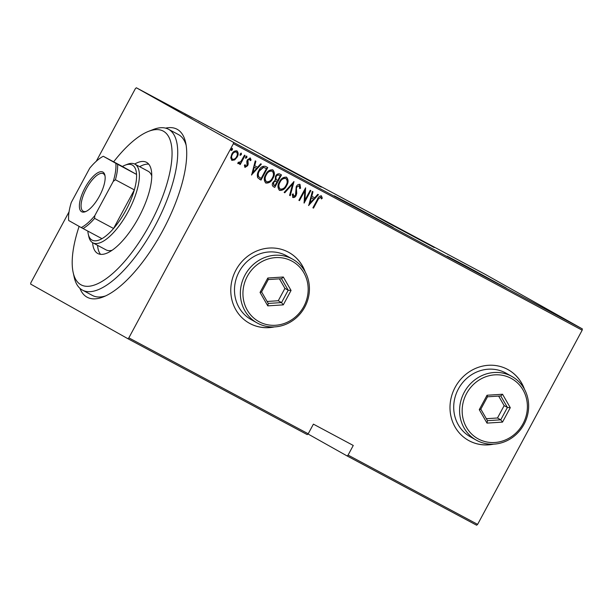 <?xml version="1.0" encoding="UTF-8"?>
<svg xmlns="http://www.w3.org/2000/svg" width="613" height="613" viewBox="0 0 613 613"><rect width="100%" height="100%" fill="white"/><g stroke="black" fill="none" stroke-linecap="round" stroke-linejoin="round"><path stroke-width="0.92" d="M165.587 128.132A95.268 35.217 118.1 0 1 185.693 142.775A95.268 35.217 118.1 0 1 162.828 230.488A95.268 35.217 118.1 0 1 103.252 296.922A95.268 35.217 118.1 0 1 79.912 288.325M186.153 145.273A91.214 33.723 -61.9 0 0 178.452 134.584L168.491 129.251A91.214 33.723 118.1 0 1 154.882 226.205A91.214 33.723 118.1 0 1 82.456 290.118A91.214 33.723 118.1 0 1 74.181 277.153L73.139 272.379A87.161 32.221 -61.9 0 0 150.254 223.691A87.161 32.221 -61.9 0 0 148.561 131.351A87.161 32.221 -61.9 0 0 113.658 161.801M281.076 165.226L262.41 155.426L275.229 162.552L321.304 187.141L281.076 165.226M394.006 225.622L375.34 215.822L388.167 222.948L434.242 247.537L394.006 225.622M465.888 265.996L447.222 256.196L460.041 263.322L506.116 287.911L465.888 265.996M352.958 205.6L334.292 195.8L347.111 202.926L393.186 227.507L352.958 205.6M305.259 272.019A40.542 37.669 119.3 0 0 288.999 252.495A40.542 37.669 119.3 0 0 235.928 270.08A40.542 37.669 119.3 0 0 249.292 323.189A40.542 37.669 119.3 0 0 274.425 326.913M304.952 271.475A40.542 37.669 119.3 0 0 288.938 252.456M524.483 389.263A40.542 37.669 119.3 0 0 508.223 369.739A40.542 37.669 119.3 0 0 455.152 387.316A40.542 37.669 119.3 0 0 468.516 440.425A40.542 37.669 119.3 0 0 493.649 444.149M524.176 388.719A40.542 37.669 119.3 0 0 508.162 369.7M582.35 328.913L485.121 274.295L136.354 87.774L233.584 142.392L582.35 328.913L582.166 330.2L233.4 143.68L128.853 337.855L308.216 433.774L307.243 434.625L127.879 338.705L30.65 284.087L30.834 282.8L69.054 211.814M142.714 91.268L142.201 90.962M148.062 94.164L148.553 94.417M151.932 96.149L155.273 98.026L151.924 96.164M153.081 96.854L153.48 97.038M160.261 100.693L160.713 100.915M156.415 98.57L156.959 98.839M157.388 99.076L156.997 98.885M171.142 106.455L170.368 106.034M185.57 114.179L185.18 113.949M200.819 122.293L208.374 126.462L200.811 122.301M217.063 130.983L222.235 133.872L217.063 130.983M228.58 137.182L227.936 136.837C226.841 136.232 226.841 136.216 227.952 136.799L228.373 137.036M227.936 136.837C226.841 136.232 226.841 136.216 227.952 136.799L227.952 136.799M226.856 136.339L219.148 132.102L226.856 136.339M206.979 125.604L206.42 125.32M211.883 128.339L211.316 128.033M210.918 127.818L211.316 128.01M199.049 121.435L199.823 121.864M191.93 117.604L191.172 117.16M185.341 114.102L186.114 114.531M178.214 110.271L177.463 109.827M169.77 105.811L162.07 101.574L169.77 105.811M476.646 525.226L347.104 455.942L348.077 455.091L477.619 524.376L476.646 525.226M307.994 433.973L347.104 455.942M96.279 161.25L135.381 88.624L136.354 87.774M308.216 433.774L313.404 424.142L353.264 445.459L348.077 455.091M582.166 330.2L477.619 524.376M234.695 159.909L231.906 160.361L230.741 157.802L231.783 154.177C232.948 151.71 234.687 150.622 236.993 150.913C238.511 152.668 238.564 154.714 237.147 157.051L234.695 159.909L231.645 160.215M245.108 155.457L240.189 164.583L239.591 164.269L240.319 162.92L238.158 163.709L237.737 163.081L241.047 161.273L244.51 155.135L245.108 155.457M245.031 167.38L244.38 165.357L245.223 164.805L245.652 166.269L247.031 165.426L246.832 161.388L247.346 159.847L250.28 158.016L251.085 160.039L250.219 160.667L249.69 159.15L247.966 160.116L248.173 164.169L247.652 165.702L245.031 167.38M267.498 167.433L260.77 179.916L257.69 177.701C256.985 175.295 257.36 172.935 258.816 170.636C260.303 167.196 262.571 165.794 265.621 166.429L267.758 167.571L261.031 180.069L259.429 179.203M281.474 174.904L274.747 187.402L273.444 186.704C272.072 185.624 271.919 184.214 272.984 182.467L275.183 180.222L275.536 176.299C276.455 174.36 277.819 173.563 279.628 173.923L281.474 174.904M293.995 181.601L290.248 195.685L289.597 195.34L292.623 183.969L284.784 192.766L284.133 192.421L293.995 181.601M310.239 190.291L310.837 190.612L304.109 203.102L304.791 190.781L299.489 200.627L298.891 200.313L305.619 187.816L304.945 200.114L310.239 190.291M317.971 199.815L313.496 208.121L312.898 207.807L317.442 199.371C318.193 197.141 319.519 195.968 321.411 195.853L322.3 198.183L321.419 198.957L320.676 197.11L317.71 199.669L313.496 208.121M308.73 205.57L312.324 191.409L312.975 191.754L311.772 196.267L314.676 197.823L317.787 194.329L318.438 194.673L308.577 205.493M299.987 184.398L300.592 188.237L299.673 188.559L299.29 185.67L296.807 187.072L296.393 188.429L296.753 193.379L296.117 195.486C295.405 197.011 294.332 197.692 292.899 197.516L292.255 194.451L293.229 193.984L293.665 196.275L295.489 195.218L296.217 186.735C297.067 184.98 298.324 184.199 299.987 184.398M286.631 185.639C285.076 189.026 282.708 190.605 279.536 190.375C277.49 187.907 277.459 185.072 279.444 181.877C281.015 178.49 283.382 176.935 286.555 177.211C288.554 179.663 288.585 182.475 286.631 185.639L286.371 185.494C284.815 188.873 282.447 190.451 279.275 190.229M272.923 178.306C271.36 181.693 268.992 183.264 265.82 183.042C263.774 180.574 263.743 177.739 265.736 174.544C267.299 171.157 269.666 169.602 272.839 169.878C274.846 172.33 274.869 175.142 272.923 178.306L272.662 178.161C271.099 181.54 268.732 183.118 265.559 182.896M251.644 175.042L255.238 160.874L255.889 161.227L254.686 165.74L257.59 167.288L260.701 163.801L261.353 164.146L251.499 174.958M246.863 157.533L245.706 158.254L245.675 156.897L246.832 156.177L246.863 157.533L245.445 158.108M241.353 154.583L240.196 155.304L240.158 153.947L241.315 153.227L241.353 154.583L239.936 155.158M232.411 149.802L231.254 150.522L231.216 149.166L232.373 148.438L232.411 149.802L230.994 150.377M127.879 338.705L128.853 337.855M233.4 143.68L233.584 142.392M82.456 290.118L92.425 295.451A91.214 33.723 -61.9 0 0 105.589 295.918M468.455 440.395A40.542 37.669 119.3 0 0 493.028 444.18M249.23 323.151A40.542 37.669 119.3 0 0 273.804 326.936M321.151 195.708L322.3 198.183M322.04 198.037L321.358 198.635M317.71 199.669L320.676 197.11M312.714 191.616L311.772 196.267M318.17 194.536L308.653 205.217M313.68 198.941L311.128 197.562L309.948 203.125L313.68 198.941L311.389 197.715L309.948 203.125M310.569 190.467L304.01 202.658M299.489 200.627L304.791 190.781M305.466 188.099L304.945 200.114M299.726 184.252L300.592 188.237M300.332 188.091L299.719 188.306M296.807 187.072L299.29 185.67M296.546 186.927L296.393 188.429M296.125 188.283L296.753 193.379M296.493 193.233L296.117 195.486M295.857 195.34C295.144 196.865 294.071 197.547 292.639 197.371M292.968 193.838L293.665 196.275M293.658 181.732L290.248 195.685M289.987 195.539L289.597 195.332M284.784 192.766L292.623 183.969M284.524 192.62L284.141 192.413M286.286 177.065C288.294 179.517 288.325 182.329 286.371 185.494M285.888 178.506L285.627 178.36C283.022 178.046 281.068 179.28 279.781 182.046C278.202 184.636 278.256 186.934 279.934 188.927L280.195 189.072C282.8 189.333 284.746 188.084 286.033 185.325C287.604 182.751 287.558 180.475 285.888 178.506C283.283 178.191 281.336 179.425 280.041 182.199C278.463 184.781 278.517 187.08 280.195 189.072M281.206 174.766L274.747 187.402M274.486 187.249L273.291 186.613M275.85 179.333L277.681 180.513L280.187 175.87L279.045 175.249C277.712 174.613 276.655 175.019 275.873 176.475L275.85 179.333L277.022 180.153M276.992 181.793L276.325 181.433C275.061 180.827 274.065 181.226 273.329 182.62L273.758 185.218L274.839 185.8L276.992 181.793L276.593 181.578C275.321 180.973 274.325 181.371 273.59 182.766L274.019 185.364M275.873 176.475L276.111 179.479M279.045 175.249L279.306 175.395C277.973 174.759 276.923 175.165 276.134 176.621M280.187 175.87L279.306 175.395M272.578 169.732C274.578 172.184 274.609 174.996 272.662 178.161M272.172 171.173L271.911 171.027C269.306 170.713 267.36 171.947 266.065 174.713C264.487 177.303 264.54 179.601 266.218 181.594L266.486 181.739C269.084 182 271.038 180.751 272.325 177.992C273.888 175.418 273.842 173.142 272.172 171.173C269.567 170.858 267.62 172.092 266.333 174.866C264.755 177.448 264.801 179.747 266.486 181.739M266.471 168.537L263.245 167.211L259.153 170.805C257.943 172.713 257.698 174.636 258.418 176.559L261.13 178.467L266.471 168.537L263.506 167.357L259.414 170.95C258.203 172.866 257.958 174.782 258.678 176.705L260.64 178.207M255.629 161.081L254.686 165.74M261.084 164L251.568 174.69M256.594 168.406L254.043 167.035L252.862 172.598L256.594 168.406L254.303 167.18L252.862 172.598M244.962 164.652L245.652 166.269M250.012 157.87L251.085 160.039M250.824 159.893L250.211 160.33M247.966 160.116L249.69 159.15M247.706 159.97L247.675 161.081M247.414 160.935L247.951 162.445M247.69 162.299L248.173 164.169M247.913 164.023L247.652 165.702M247.391 165.556L244.771 167.234M246.572 156.024L246.602 157.388M244.84 155.319L240.189 164.583M237.898 163.556L240.319 162.92M238.342 162.146L238.863 162.644M241.055 153.074L241.093 154.438M236.733 150.767C238.25 152.522 238.304 154.568 236.886 156.897L237.147 157.051M236.886 156.897L234.434 159.755M236.388 152.032L236.128 151.886C234.35 151.641 233.017 152.461 232.12 154.346C231.04 156.139 231.086 157.725 232.25 159.096L232.511 159.242C234.304 159.449 235.653 158.614 236.557 156.721C237.629 154.936 237.576 153.373 236.388 152.032C234.618 151.786 233.277 152.606 232.381 154.491C231.3 156.284 231.346 157.87 232.511 159.242M232.112 148.292L232.151 149.656M222.994 134.209L225.898 135.81L222.994 134.209M192.528 117.918L191.915 117.596M199.056 121.474L198.466 121.098M190.988 117.152L188.896 116.01L190.988 117.152M189.471 116.286L186.168 114.493L189.471 116.286M178.199 110.263L178.804 110.601M185.356 114.118L184.751 113.765M178.092 110.256L171.778 106.785C170.95 106.348 170.935 106.356 171.747 106.808L178.092 110.256M171.74 106.823L171.747 106.808C170.935 106.356 170.95 106.348 171.778 106.785M165.908 103.681L168.813 105.275L165.908 103.681M142.921 91.36L143.304 91.59M147.863 94.065L147.48 93.812M148.561 131.351L153.112 129.565A91.214 33.723 118.1 0 1 168.491 129.251M87.851 231.124A42.565 15.739 -61.9 0 0 88.249 234.066A42.565 15.739 -61.9 0 0 101.957 238.672A42.565 15.739 -61.9 0 0 113.558 228.488A42.565 15.739 -61.9 0 0 125.91 210.29A42.565 15.739 -61.9 0 0 134.347 189.884A42.565 15.739 -61.9 0 0 136.553 174.429A42.565 15.739 -61.9 0 0 125.083 165.188L127.358 164.299A44.596 16.482 118.1 0 1 134.883 164.146A44.596 16.482 118.1 0 1 128.224 211.546A44.596 16.482 118.1 0 1 92.816 242.794L106.103 249.897A44.596 16.482 -61.9 0 0 112.072 250.265M97.582 245.338A51.691 19.11 -61.9 0 0 100.54 254.318M134.661 164.031A51.691 19.11 118.1 0 1 146.53 162.33A51.691 19.11 118.1 0 1 138.814 217.27A51.691 19.11 118.1 0 1 97.773 253.491A51.691 19.11 118.1 0 1 92.601 242.671M79.115 226.373A87.161 32.221 -61.9 0 0 73.139 272.379M148.752 164.161A51.691 19.11 -61.9 0 0 139.649 166.698M151.779 176.015A44.596 16.482 -61.9 0 0 148.162 171.249L134.883 164.146M99.513 195.999A22.497 8.314 118.1 0 1 85.445 211.684A22.497 8.314 118.1 0 1 85.008 187.846A22.497 8.314 118.1 0 1 104.915 175.28A22.497 8.314 118.1 0 1 99.513 195.999M105.045 176.038A21.286 7.869 -61.9 0 0 103.291 173.686A21.286 7.869 -61.9 0 0 86.395 188.605A21.286 7.869 -61.9 0 0 83.215 211.224A21.286 7.869 -61.9 0 0 86.149 211.378M125.083 165.188A42.565 15.739 -61.9 0 0 122.416 166.491L103.283 156.277A41.347 15.287 -61.9 0 0 89.72 168.184L71.269 202.451A41.347 15.287 -61.9 0 0 68.687 220.519L81.238 227.569A41.347 15.287 -61.9 0 0 94.793 215.661L113.244 181.394A41.347 15.287 -61.9 0 0 115.826 163.319L103.283 156.277M94.793 215.661L94.624 218.366L113.558 228.488L134.347 189.884L115.413 179.755L113.244 181.394M92.816 242.794A44.596 16.482 118.1 0 1 88.77 236.449L88.249 234.066M115.826 163.319L136.553 174.429L122.416 166.491M101.957 238.672L81.238 227.569M94.624 218.366A42.565 15.739 118.1 0 1 83.023 228.549M117.619 164.299A42.565 15.739 118.1 0 1 115.413 179.755M247.315 276.34A34.458 32.014 119.3 0 0 259.215 321.779A34.458 32.014 119.3 0 0 303.787 306.538A34.458 32.014 119.3 0 0 291.888 261.1A34.458 32.014 119.3 0 0 247.315 276.34M304.791 307.059A36.489 33.899 -60.7 0 1 257.031 322.882A36.489 33.899 -60.7 0 1 245.001 275.084A36.489 33.899 -60.7 0 1 292.769 259.261A36.489 33.899 -60.7 0 1 304.791 307.059M292.769 259.261L286.884 255.958A36.489 33.899 119.3 0 0 239.124 271.781A36.489 33.899 119.3 0 0 251.146 319.58L257.031 322.882M291.06 290.439L283.29 304.868L267.781 305.864L260.042 292.432L267.812 278.011L283.321 277.015L291.06 290.439L288.194 290.217L281.559 278.708L268.264 279.559L261.605 291.926L268.241 303.435L281.536 302.584L288.194 290.217L284.922 288.386L279.428 278.846M267.107 301.466L278.264 300.745L281.536 302.584L283.29 304.868M278.264 300.745L284.922 288.386M283.321 277.015L281.559 278.708M268.264 279.559L267.812 278.011M261.605 291.926L260.042 292.432M268.241 303.435L267.781 305.864M466.539 393.577A34.458 32.014 119.3 0 0 478.439 439.015A34.458 32.014 119.3 0 0 523.012 423.782A34.458 32.014 119.3 0 0 511.112 378.344A34.458 32.014 119.3 0 0 466.539 393.577M524.015 424.303A36.489 33.899 -60.7 0 1 476.255 440.126A36.489 33.899 -60.7 0 1 464.225 392.328A36.489 33.899 -60.7 0 1 511.985 376.505A36.489 33.899 -60.7 0 1 524.015 424.303M511.985 376.505L506.108 373.202A36.489 33.899 119.3 0 0 458.348 389.025A36.489 33.899 119.3 0 0 470.37 436.824L476.255 440.126M510.284 407.683L502.514 422.112L487.006 423.108L479.266 409.676L487.036 395.247L502.545 394.251L510.284 407.683L507.418 407.461L500.775 395.952L487.488 396.803L480.83 409.162L487.465 420.679L500.76 419.821L507.418 407.461L504.147 405.622L498.645 396.082M486.324 418.702L497.488 417.989L500.76 419.821L502.514 422.112M497.488 417.989L504.147 405.622M502.545 394.251L500.775 395.952M487.488 396.803L487.036 395.247M480.83 409.162L479.266 409.676M487.465 420.679L487.006 423.108"/></g></svg>
